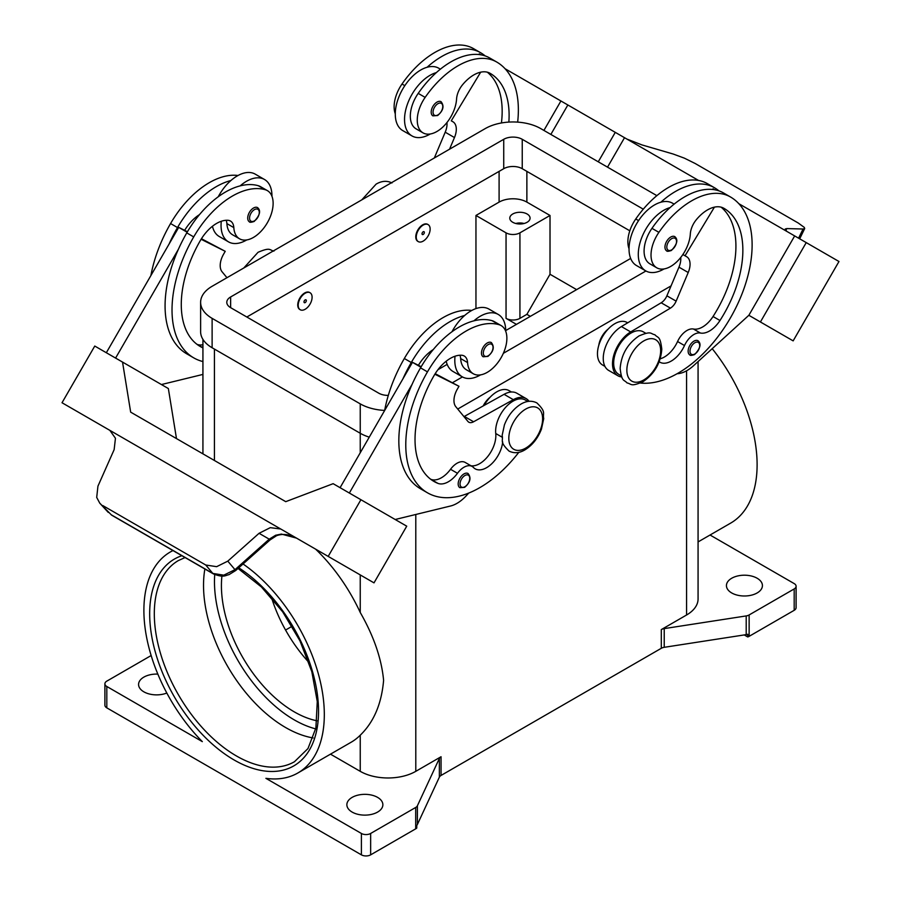 <?xml version="1.0" encoding="UTF-8"?>
<svg xmlns="http://www.w3.org/2000/svg" width="901" height="901" viewBox="0 0 901 901"><rect width="100%" height="100%" fill="white"/><g stroke="black" fill="none" stroke-linecap="round" stroke-linejoin="round"><path stroke-width="1.35" d="M508.851 122.097A91.643 52.911 120 0 0 490.133 73.33L490.133 73.33A32.729 18.898 120 0 0 462.461 84.885A16.364 9.449 120 0 0 456.57 99.02A27.818 16.06 -60 0 1 448.732 120.137A27.818 16.06 -60 0 1 423.031 132.864A27.818 16.06 -60 0 1 425.148 97.387A77.418 44.701 -60 0 1 496.676 62A104.741 60.468 -60 0 1 517.658 122.131M423.188 225.081A9.821 5.665 -60 0 1 428.099 224.597A9.821 5.665 -60 0 1 429.608 232.469A9.821 5.665 -60 0 1 423.188 241.119A9.821 5.665 -60 0 1 418.278 241.603A9.821 5.665 -60 0 1 416.78 233.742A9.821 5.665 -60 0 1 423.188 225.081M418.053 241.468A9.821 5.665 -60 0 1 417.816 241.344A9.821 5.665 -60 0 1 416.307 233.472A9.821 5.665 -60 0 1 422.727 224.822A9.821 5.665 -60 0 1 427.637 224.338A9.821 5.665 -60 0 1 427.862 224.473M423.188 234.44A1.633 0.946 -60 0 1 422.028 233.776A1.633 0.946 -60 0 1 423.188 231.771A1.633 0.946 -60 0 1 424.348 232.435A1.633 0.946 -60 0 1 423.188 234.44M659.194 361.751A22.908 13.233 120 0 0 659.847 362.179A22.908 13.233 120 0 0 684.501 345.545A16.364 9.449 -60 0 1 700.426 333.032A22.908 13.233 120 0 0 719.978 320.508A91.643 52.911 120 0 0 723.886 208.289A32.729 18.898 120 0 0 696.214 219.844A16.364 9.449 120 0 0 690.324 233.978A27.818 16.06 -60 0 1 682.485 255.096A27.818 16.06 -60 0 1 656.784 267.811L649.846 263.802A27.818 16.06 -60 0 1 651.964 228.336A77.418 44.701 -60 0 1 670.096 207.568A36.006 20.791 120 0 0 638.291 254.397A36.006 20.791 120 0 0 645.747 270.886L636.489 265.536A36.006 20.791 -60 0 1 629.033 249.059A36.006 20.791 -60 0 1 660.838 202.229A77.418 44.701 -60 0 1 714.223 187.599A77.418 44.701 -60 0 1 714.234 187.599L707.285 183.59L714.223 187.599A104.741 60.468 -60 0 1 718.964 190.888M645.747 270.886A36.006 20.791 120 0 0 664.014 268.949M666.65 250.827A8.188 4.719 -60 0 1 665.388 244.272A8.188 4.719 -60 0 1 670.738 237.053A8.188 4.719 -60 0 1 674.826 236.648C678.34 239.643 677.203 244.261 671.391 250.489C668.418 251.447 666.841 251.559 666.65 250.827M202.928 347.876A91.643 52.911 -60 0 1 200.259 346.513A91.643 52.911 -60 0 1 200.259 240.691A32.729 18.898 -60 0 1 227.93 220.294A16.364 9.449 -60 0 1 230.465 221.038A16.364 9.449 -60 0 1 233.821 227.615A27.818 16.06 120 0 0 239.542 238.799A27.818 16.06 120 0 0 241.659 239.7A27.818 16.06 120 0 0 268.318 221.004A27.818 16.06 120 0 0 267.36 190.607L260.412 186.597A27.818 16.06 120 0 0 258.294 185.707A77.418 44.701 120 0 0 240.162 185.876A77.418 44.701 120 0 0 186.766 232.897A104.741 60.468 120 0 0 178.364 249.34L115.587 358.08M267.36 190.607A27.818 16.06 120 0 0 265.243 189.717A77.418 44.701 120 0 0 193.715 236.907A104.741 60.468 120 0 0 193.715 357.855A104.741 60.468 120 0 0 202.928 361.56M305.157 309.268A9.821 5.665 120 0 0 311.566 300.619A9.821 5.665 120 0 0 310.068 292.746A9.821 5.665 120 0 0 305.157 293.23A9.821 5.665 120 0 0 298.738 301.88A9.821 5.665 120 0 0 300.247 309.753A9.821 5.665 120 0 0 305.157 309.268M300.022 309.606A9.821 5.665 -60 0 1 299.785 309.482A9.821 5.665 -60 0 1 298.276 301.621A9.821 5.665 -60 0 1 304.696 292.96A9.821 5.665 -60 0 1 309.606 292.476A9.821 5.665 -60 0 1 309.831 292.622M305.157 299.909A1.633 0.946 120 0 0 303.997 301.914A1.633 0.946 120 0 0 305.157 302.59A1.633 0.946 120 0 0 306.317 300.585A1.633 0.946 120 0 0 305.157 299.909M502.679 441.907A22.908 13.233 -60 0 1 491.901 463.587A22.908 13.233 -60 0 1 475.142 468.813A22.908 13.233 -60 0 1 473.397 467.428A16.364 9.449 120 0 0 472.147 466.448A16.364 9.449 120 0 0 457.471 473.295A22.908 13.233 -60 0 1 437.909 483.364A91.643 52.911 -60 0 1 434.012 481.472A91.643 52.911 -60 0 1 434.012 375.638A32.729 18.898 -60 0 1 461.684 355.242A16.364 9.449 -60 0 1 464.218 355.996A16.364 9.449 -60 0 1 467.574 362.574A27.818 16.06 120 0 0 473.295 373.757A27.818 16.06 120 0 0 475.413 374.647A27.818 16.06 120 0 0 502.071 355.951A27.818 16.06 120 0 0 501.114 325.565L494.165 321.556A27.818 16.06 120 0 0 492.047 320.666A77.418 44.701 120 0 0 473.915 320.835A36.006 20.791 -60 0 1 498.264 314.46L489.006 309.111A36.006 20.791 120 0 0 464.657 315.485A77.418 44.701 120 0 0 411.273 362.506A104.741 60.468 120 0 0 402.86 378.961L412.467 362.326L420.902 367.203M451.987 331.737A36.006 20.791 -60 0 1 464.657 315.485M480.526 374.884A36.006 20.791 -60 0 1 462.258 376.821A36.006 20.791 -60 0 1 454.802 360.332A36.006 20.791 -60 0 1 455.039 356.222M498.264 314.46A36.006 20.791 -60 0 1 505.72 330.937A36.006 20.791 -60 0 1 505.72 331.298M487.25 342.988A8.188 4.719 120 0 0 481.911 350.196A8.188 4.719 120 0 0 483.161 356.762L487.903 356.413C493.59 351.525 494.728 346.919 491.349 342.583A8.188 4.719 120 0 0 487.25 342.988M524.089 223.482A10.148 5.857 0 0 0 515.777 223.482M512.759 222.277A10.148 5.857 180 0 1 509.786 218.143A10.148 5.857 180 0 1 516.048 212.726A10.148 5.857 180 0 1 527.108 213.999A10.148 5.857 180 0 1 530.081 218.143A10.148 5.857 180 0 1 523.819 223.549A10.148 5.857 180 0 1 512.759 222.277M483.195 405.934A16.364 9.449 -60 0 1 490.088 397.262M459.938 355.231A16.364 9.449 -60 0 1 460.636 358.564A27.818 16.06 120 0 0 466.346 369.748L473.295 373.757M459.882 487.678A8.188 4.719 -60 0 1 458.62 481.123A8.188 4.719 -60 0 1 463.97 473.915A8.188 4.719 -60 0 1 468.058 473.509C471.448 477.845 470.299 482.452 464.623 487.34L459.882 487.678M257.585 207.624A8.188 4.719 120 0 0 253.496 208.03A8.188 4.719 120 0 0 248.158 215.249A8.188 4.719 120 0 0 249.408 221.804C249.6 222.536 251.176 222.423 254.15 221.466C259.961 215.238 261.11 210.62 257.585 207.624M221.286 221.274A36.006 20.791 120 0 0 221.049 225.374A36.006 20.791 120 0 0 228.505 241.862A36.006 20.791 120 0 0 246.761 239.925M271.967 196.35A36.006 20.791 120 0 0 271.967 195.979A36.006 20.791 120 0 0 264.511 179.502A36.006 20.791 120 0 0 240.162 185.876M228.505 241.862L219.247 236.512A36.006 20.791 -60 0 1 212.445 226.264M102.804 505.574L205.766 565.017L216.645 566.673L227.795 561.143L235.702 570.513L269.962 540.014L269.23 539.17L234.97 569.68L223.775 575.165L212.816 573.419L111.273 514.798L99.752 503.141L96.7 497.42L97.939 486.168L114.145 449.633L115.452 438.269L109.854 430.363L263.385 518.987L62.023 402.747L94.763 346.052L122.536 362.089L130.668 412.14L285.741 501.654M313.897 548.157L303.446 542.132A19.642 16.038 -60 0 0 303.446 542.132L296.497 538.111L281.416 534.09L275.65 535.239L269.23 539.17L259.06 533.302L270.289 527.659L280.718 529.011L263.385 518.999M280.988 529.146L300.416 540.363L280.988 529.146A19.642 16.038 -60 0 0 280.538 528.898M598.805 345.252A16.364 9.449 -60 0 1 608.13 329.113M656.784 267.811A27.818 16.06 -60 0 1 658.901 232.345A77.418 44.701 -60 0 1 730.429 196.947L723.492 192.938A77.418 44.701 -60 0 1 723.492 192.938A77.418 44.701 -60 0 0 670.096 207.568M618.75 374.354L621.341 375.852L618.75 374.354A24.552 14.168 -60 0 1 613.784 360.738A24.552 14.168 -60 0 1 625.317 337.458A24.552 14.168 -60 0 1 643.291 331.838L645.893 333.336M629.033 248.721A27.818 16.06 -60 0 1 635.757 218.988A77.418 44.701 -60 0 1 707.285 183.59L714.234 187.599M602.544 364.995L604.931 366.38L602.544 364.995A24.552 14.168 -60 0 1 597.577 351.379A24.552 14.168 -60 0 1 609.121 328.099A24.552 14.168 -60 0 1 627.096 322.479L627.682 322.817M689.839 354.915A8.188 4.719 -60 0 1 688.578 348.36A8.188 4.719 -60 0 1 693.928 341.152A8.188 4.719 -60 0 1 698.016 340.747C701.541 343.743 700.392 348.349 694.581 354.577C691.608 355.535 690.031 355.647 689.839 354.915M436.985 102.106A8.188 4.719 -60 0 1 441.073 101.7C444.463 106.025 443.315 110.643 437.638 115.531L432.897 115.869A8.188 4.719 -60 0 1 431.635 109.314A8.188 4.719 -60 0 1 436.985 102.106M430.261 133.99A36.006 20.791 -60 0 1 411.994 135.927A36.006 20.791 -60 0 1 404.538 119.45A36.006 20.791 -60 0 1 436.343 72.609A77.418 44.701 -60 0 1 489.727 57.991L496.676 62L489.727 57.991M411.994 135.927L402.736 130.577A36.006 20.791 120 0 1 395.28 114.1A36.006 20.791 120 0 1 427.085 67.271A36.006 20.791 -60 0 1 438.742 68.217L440.386 69.174M626.95 139.092L641.94 144.915L673.205 154.037L684.355 158.148L695.234 163.531L798.196 222.986L804.3 227.401L804.694 228.55L803.061 229.012L798.579 238.191M785.773 230.453L786.855 228.584L785.199 229.023L786.742 231.354M313.143 737.942A116.128 67.046 60 0 1 285.64 727.546A116.128 67.046 60 0 1 203.525 585.323A116.128 67.046 60 0 1 204.876 568.981M221.928 576.043A103.041 59.489 -120 0 0 294.278 711.869A103.041 59.489 -120 0 0 316.994 720.789M271.561 597.735A103.041 59.489 -120 0 0 308.908 662.415M243.045 563.981A127.582 73.657 60 0 1 324.315 714.572A127.582 73.657 60 0 1 297.893 772.968A127.582 73.657 60 0 1 265.896 778.329L361.391 833.459L361.391 854.846A6.544 3.784 0 0 0 366.02 855.95A6.544 3.784 0 0 0 370.649 854.846L370.649 833.459A6.544 3.784 180 0 1 366.02 834.574A6.544 3.784 180 0 1 361.391 833.459M315.643 549.182A127.582 73.657 60 0 1 360.242 612.477C373.78 636.129 381.574 658.755 383.601 680.334C381.574 703.861 373.78 722.14 360.242 735.205A127.582 73.657 60 0 1 351.131 742.244L297.893 772.968M106.814 686.483A6.544 3.784 180 0 1 104.899 683.814L104.899 705.19A6.544 3.784 0 0 0 106.814 707.859L106.814 686.483L202.32 741.624A127.582 73.657 60 0 1 143.89 610.394A127.582 73.657 60 0 1 170.312 551.986A127.582 73.657 60 0 1 172.992 550.567M712.207 348.687A127.582 73.657 60 0 1 757.11 464.702A127.582 73.657 60 0 1 730.688 523.098L698.072 541.929M749.136 636.331L749.136 614.944A6.544 3.784 180 0 1 747.785 615.552A6.544 3.784 180 0 1 746.208 615.924L746.208 634.631A6.544 3.784 0 0 0 747.729 634.27L747.729 636.939A6.544 3.784 0 0 0 747.785 636.928A6.544 3.784 0 0 0 749.136 636.331L794.186 610.315A6.544 3.784 0 0 0 796.101 607.646L796.101 586.269A6.544 3.784 180 0 1 794.186 588.939L794.186 610.315M710.044 535.014L794.186 583.589A6.544 3.784 180 0 1 796.101 586.269M330.487 754.16L360.242 771.335A39.272 22.671 0 0 0 415.789 771.335L441.051 756.739A6.544 3.784 0 0 0 440.015 757.527A6.544 3.784 0 0 0 439.361 758.439L417.4 805.764A6.544 3.784 180 0 1 416.746 806.677A6.544 3.784 180 0 1 415.699 807.454L370.649 833.459M415.699 807.454L415.699 828.83A6.544 3.784 0 0 0 416.746 828.053A6.544 3.784 0 0 0 416.769 828.019L416.769 825.35A6.544 3.784 0 0 0 417.4 824.471L439.361 777.146A6.544 3.784 180 0 1 440.015 776.234A6.544 3.784 180 0 1 441.051 775.446L441.051 756.739M661.3 629.585L661.3 648.292A6.544 3.784 180 0 1 662.652 647.695A6.544 3.784 180 0 1 664.228 647.312L664.228 628.605A6.544 3.784 0 0 0 662.652 628.988A6.544 3.784 0 0 0 661.3 629.585L686.573 615A39.272 22.671 0 0 0 698.072 598.962L698.072 361.56M757.155 578.251A17.997 10.395 180 0 1 762.426 585.594A17.997 10.395 180 0 1 751.321 595.201A17.997 10.395 180 0 1 731.702 592.948A17.997 10.395 180 0 1 726.431 585.594A17.997 10.395 180 0 1 737.536 575.998A17.997 10.395 180 0 1 757.155 578.251M166.82 693.027A17.997 10.395 180 0 1 143.845 691.822A17.997 10.395 180 0 1 138.574 684.478A17.997 10.395 180 0 1 157.844 674.106M377.598 797.385A17.997 10.395 180 0 1 382.869 804.739A17.997 10.395 180 0 1 371.753 814.335A17.997 10.395 180 0 1 352.133 812.083A17.997 10.395 180 0 1 346.862 804.739A17.997 10.395 180 0 1 357.979 795.132A17.997 10.395 180 0 1 377.598 797.385M104.899 683.814A6.544 3.784 180 0 1 106.814 681.133L151.154 655.534M415.699 828.83L370.649 854.846M661.3 648.292L441.051 775.446M747.729 636.939L744.249 634.935M749.136 614.944L794.186 588.939M746.208 634.631L664.228 647.312M292.093 626.274L285.572 630.047M664.228 628.605L746.208 615.924M361.391 854.846L106.814 707.859M516.453 324.371L506.047 318.357A9.821 5.665 0 0 0 519.933 318.357L526.871 314.348L550.015 274.264L576.629 289.626M530.34 316.352L526.871 314.348M475.953 308.592L475.953 215.463L506.047 232.841A9.821 5.665 0 0 0 519.933 232.841L550.015 215.463L550.015 274.264M475.953 215.463L499.098 202.106A19.642 11.341 180 0 1 526.871 202.106L550.015 215.463M786.855 228.584L803.061 229.012M838.977 261.504L793.15 340.871L748.855 315.305L794.671 235.927L738.831 203.694L838.977 261.504M540.082 88.951L698.557 180.437M607.522 167.158L624.528 137.695M677.113 373.712L677.541 373.69A32.729 18.898 120 0 0 693.421 365.806L748.844 315.294L760.421 321.972L806.237 242.606M760.421 321.972L793.15 340.871M598.264 161.808L615.27 132.357M550.849 134.44L567.855 104.978M543.911 130.431L560.918 100.98L505.078 68.735M480.999 54.837L479.276 53.835L478.859 54.533M423.031 132.864L416.093 128.854A27.818 16.06 -60 0 1 418.21 93.377A77.418 44.701 -60 0 1 436.343 72.609M395.28 113.763A27.818 16.06 -60 0 1 402.004 84.03A77.418 44.701 -60 0 1 473.532 48.631L480.47 52.641A104.741 60.468 -60 0 1 485.211 55.93M686.663 256.717L682.868 254.532L686.663 256.717A16.364 9.449 -60 0 1 688.218 272.507L676.133 301.148A9.821 5.665 -60 0 1 670.423 308.131L630.677 331.917A26.185 15.114 120 0 0 613.851 355.005A26.185 15.114 120 0 0 617.928 375.773L608.671 370.424A26.185 15.114 -60 0 1 604.594 349.667A26.185 15.114 -60 0 1 621.42 326.567L661.165 302.781A9.821 5.665 120 0 0 666.886 295.81L678.96 267.158A16.364 9.449 120 0 0 680.728 257.472M712.612 189.492L713.029 188.793L714.752 189.784M714.425 207.14L685.03 255.771M617.928 375.773A26.185 15.114 120 0 0 621.791 376.956M660.23 358.801A22.908 13.233 120 0 0 677.563 341.535A16.364 9.449 -60 0 1 693.477 329.023A22.908 13.233 120 0 0 713.04 316.51A91.643 52.911 120 0 0 721.082 207.151M730.429 196.947L723.48 192.938L730.429 196.947A104.741 60.468 -60 0 1 736.59 306.261A104.741 60.468 -60 0 1 640.386 383.038M276.618 535.656A6.544 1.397 -114.4 0 1 276.584 535.678A6.544 1.397 -114.4 0 1 275.65 535.239M205.766 565.017L212.816 573.419A6.544 3.784 120 0 0 213.368 573.881A6.544 3.784 120 0 0 213.379 573.892A6.544 3.784 120 0 0 213.526 573.96M111.825 515.248L111.273 514.798A6.544 3.784 120 0 0 111.825 515.259A6.544 3.784 120 0 0 111.837 515.259L213.379 573.892C223.73 577.946 225.194 575.412 228.978 574.658L235.702 570.513M227.795 561.143L259.06 533.302M300.416 540.363L374.005 582.868L406.734 526.173L333.145 483.679L285.73 501.666L276.472 496.316M280.718 529.011L263.565 519.1M328.178 556.413L360.918 499.717M109.866 430.363L80.144 413.21L110.08 430.498M349.34 493.038L412.117 384.299A104.741 60.468 120 0 0 420.53 488.792L427.468 492.802A104.741 60.468 120 0 0 518.796 452.347M402.86 378.961L340.082 487.689M176.483 438.584L168.352 388.545L122.536 362.089M106.329 352.73L178.713 227.367L184.649 230.341A32.729 18.898 -60 0 1 199.493 214.618M187.149 232.244L178.713 227.367M161.425 384.547L202.928 374.422M178.364 249.34A104.741 60.468 120 0 0 186.777 353.845L193.715 357.855M226.185 220.283A16.364 9.449 -60 0 1 226.883 223.606A27.818 16.06 120 0 0 232.593 234.789L239.542 238.799M218.233 196.778A36.006 20.791 -60 0 1 230.904 180.527A36.006 20.791 -60 0 1 255.253 174.152L264.511 179.502M238.033 175.504A77.418 44.701 120 0 0 170.571 223.549A104.741 60.468 120 0 0 150.895 275.548M468.745 493.061L466.47 495.55A32.729 18.898 -60 0 1 450.601 505.99L395.179 519.505M472.147 466.448L465.198 462.438A16.364 9.449 120 0 0 450.534 469.286A22.908 13.233 -60 0 1 430.971 479.355A91.643 52.911 -60 0 1 430.678 479.231M527.862 401.474L525.26 399.976A24.552 14.168 120 0 0 505.427 407.567A24.552 14.168 120 0 0 495.741 433.505A22.908 13.233 -60 0 1 488.263 455.838A22.908 13.233 -60 0 1 470.964 465.772M434.856 374.23L458.981 386.281L457.348 389.119A16.364 9.449 120 0 0 455.793 406.689L467.878 421.386A9.821 5.665 120 0 0 468.802 422.186A9.821 5.665 120 0 0 473.588 421.769L513.333 399.672A26.185 15.114 -60 0 1 526.083 398.569A26.185 15.114 -60 0 1 529.045 401.317M435.206 373.678L458.981 386.281M421.206 366.696L418.402 365.288A32.729 18.898 -60 0 1 433.246 349.577M412.467 362.326L418.402 365.288M526.083 398.569L516.825 393.219A26.185 15.114 120 0 0 504.076 394.323L464.33 416.431A9.821 5.665 -60 0 1 463.959 416.622M473.915 320.835A77.418 44.701 120 0 0 420.53 367.856A104.741 60.468 120 0 0 412.117 384.299M511.453 392.003L509.065 390.629A24.552 14.168 120 0 0 484.186 405.382M471.786 310.462A77.418 44.701 120 0 0 404.324 358.508A104.741 60.468 120 0 0 384.648 410.507M501.114 325.565A27.818 16.06 120 0 0 498.996 324.675A77.418 44.701 120 0 0 427.468 371.865A104.741 60.468 120 0 0 427.468 492.802M671.065 285.887L457.731 409.043M369.264 437.154A39.272 22.671 180 0 1 360.242 433.268L212.118 347.752A39.272 22.671 180 0 1 200.619 331.714L200.619 302.319A39.272 22.671 180 0 1 212.118 286.281L485.211 128.606A39.272 22.671 180 0 1 540.758 128.606L656.863 195.641M629.81 230.802L522.242 168.701A13.087 7.557 0 0 0 503.727 168.701L246.829 317.017M388.308 395.393A13.087 7.557 180 0 1 378.758 393.185L230.633 307.658A13.087 7.557 180 0 1 226.793 302.319A13.087 7.557 180 0 1 230.633 296.97L503.727 139.306A13.087 7.557 180 0 1 522.242 139.306L643.28 209.178M630.655 258.441L505.72 330.566M447.166 364.376L437.999 369.669M384.659 410.428A39.272 22.671 180 0 1 360.242 403.873L212.118 318.357A39.272 22.671 180 0 1 200.619 302.319M645.938 270.987L503.344 353.316M462.45 376.922L452.617 382.61M446.198 361.222A36.006 20.791 120 0 0 453 371.471L462.258 376.821M230.904 180.527A77.418 44.701 120 0 0 177.508 227.559A104.741 60.468 120 0 0 169.106 244.002M202.928 344.711A22.908 13.233 -60 0 1 197.218 344.396A91.643 52.911 -60 0 1 196.925 344.283M184.649 230.341L187.453 231.737M201.452 238.72L225.227 251.323L201.103 239.272M226.962 277.711L222.04 271.73A16.364 9.449 -60 0 1 223.594 254.161L225.227 251.323M660.838 202.229A36.006 20.791 -60 0 1 672.495 203.175L674.139 204.122M427.085 67.271A77.418 44.701 -60 0 1 480.47 52.641L473.532 48.631M501.429 122.975A91.643 52.911 120 0 0 487.328 72.193M449.543 149.206L454.464 137.549A16.364 9.449 120 0 0 452.91 121.759L451.277 120.824L480.672 72.181M446.975 122.513A16.364 9.449 -60 0 1 445.207 132.199L434.327 157.99M451.277 120.824L452.91 121.759M643.753 340.938A23.888 13.797 -60 0 1 660.647 350.692A23.888 13.797 -60 0 1 643.753 379.952A23.888 13.797 -60 0 1 626.859 370.198A23.888 13.797 -60 0 1 643.753 340.938M214.72 574.568A112.85 65.154 -120 0 0 294.278 719.888A112.85 65.154 -120 0 0 315.71 728.875M671.662 249.881A6.87 3.964 -60 0 1 666.808 247.077A6.87 3.964 -60 0 1 671.662 238.664A6.87 3.964 -60 0 1 676.527 241.468A6.87 3.964 -60 0 1 671.662 249.881M258.294 185.707L265.243 189.717M488.173 344.599A6.87 3.964 120 0 0 483.319 353.012A6.87 3.964 120 0 0 488.173 355.816A6.87 3.964 120 0 0 493.038 347.403A6.87 3.964 120 0 0 488.173 344.599M525.722 409.077A23.888 13.797 120 0 0 508.817 438.348A23.888 13.797 120 0 0 525.722 448.101A23.888 13.797 120 0 0 542.616 418.83A23.888 13.797 120 0 0 525.722 409.077M467.574 362.574L460.636 358.564M464.893 475.514A6.87 3.964 120 0 0 460.039 483.938A6.87 3.964 120 0 0 464.893 486.743A6.87 3.964 120 0 0 469.759 478.318A6.87 3.964 120 0 0 464.893 475.514M254.42 220.858A6.87 3.964 120 0 0 259.285 212.445A6.87 3.964 120 0 0 254.42 209.64A6.87 3.964 120 0 0 249.566 218.053A6.87 3.964 120 0 0 254.42 220.858M658.901 232.345L651.964 228.336M638.572 220.61L635.757 218.988M694.851 353.98A6.87 3.964 -60 0 1 689.997 351.176A6.87 3.964 -60 0 1 694.851 342.752A6.87 3.964 -60 0 1 699.717 345.556A6.87 3.964 -60 0 1 694.851 353.98M437.909 103.705A6.87 3.964 -60 0 1 442.774 106.509A6.87 3.964 -60 0 1 437.909 114.934A6.87 3.964 -60 0 1 433.054 112.118A6.87 3.964 -60 0 1 437.909 103.705M238.033 568.441L261.414 586.979L282.666 611.824L299.965 640.87L311.825 671.673L317.276 701.575L315.891 727.974L307.984 748.551L294.481 761.717A116.128 67.046 60 0 1 236.422 755.962A116.128 67.046 60 0 1 154.308 613.739A116.128 67.046 60 0 1 178.353 560.58L185.077 557.55M181.912 555.714A119.405 68.938 -120 0 0 154.319 648.303A119.405 68.938 -120 0 0 234.102 759.971A119.405 68.938 -120 0 0 318.537 711.227A119.405 68.938 -120 0 0 238.742 567.81M439.361 758.439L439.361 777.146M417.4 824.471L417.4 805.764M686.573 370.795L686.573 615M415.789 514.482L415.789 771.335M214.427 349.081L214.427 460.49M360.242 403.873L360.242 452.786M360.242 574.917L360.242 612.477M360.242 735.205L360.242 771.335M519.933 232.841L519.933 318.357M526.871 202.106L526.871 171.37M678.96 267.158L688.218 272.507M666.886 295.81L676.133 301.148M661.165 302.781L670.423 308.131M621.42 326.567L630.677 331.917M684.501 345.545L677.563 341.535M700.426 333.032L693.477 329.023M719.978 320.508L713.04 316.51M464.33 416.431L473.588 421.769M504.076 394.323L513.333 399.672M411.273 362.506L404.324 358.508M502.116 437.188L495.741 433.505M457.471 473.295L450.534 469.286M437.909 483.364L430.971 479.355M498.996 324.675L492.047 320.666M427.468 371.865L420.53 367.856M506.047 232.841L506.047 318.357M499.098 202.106L499.098 171.37M230.633 307.658L230.633 296.97M503.727 168.701L503.727 139.306M522.242 168.701L522.242 139.306M212.118 347.752L212.118 318.357M170.571 223.549L177.508 227.559M186.766 232.897L193.715 236.907M226.883 223.606L233.821 227.615M197.218 344.396L202.928 347.696M402.004 84.03L404.819 85.651M418.21 93.377L425.148 97.387M454.464 137.549L445.207 132.199M243.754 268.025L258.058 252.28C270.919 246.874 269.208 250.185 273.938 251.097M536.85 402.893C531.815 400.393 526.522 400.787 520.981 404.076C513.57 408.649 508.051 415.575 504.425 424.855L502.15 435.397C503.479 441.006 499.131 441.456 509.031 451.074C514.066 453.575 519.359 453.18 524.9 449.892C532.311 445.319 537.829 438.393 541.456 429.113L543.731 418.582C542.402 412.962 546.749 412.512 536.85 402.893M654.881 334.744C658.09 338.416 660.14 335.363 661.796 349.194C660.715 363.08 654.419 373.926 642.942 381.754C630.081 387.16 631.792 383.849 627.062 382.936C623.864 379.265 621.803 382.317 620.147 368.486C621.24 354.6 627.524 343.754 639.012 335.927C651.862 330.521 650.162 333.832 654.881 334.744M391.969 182.959C386.934 180.459 381.641 180.853 376.1 184.142L361.785 199.876M804.694 228.55L799.683 238.821M170.312 551.986L172.879 550.511M202.928 453.845L202.928 339.384M296.53 538.134L291.935 536.072C286.631 534.068 281.517 533.933 276.573 535.678L269.962 540.003M99.752 503.141L108.255 512.399"/></g></svg>
